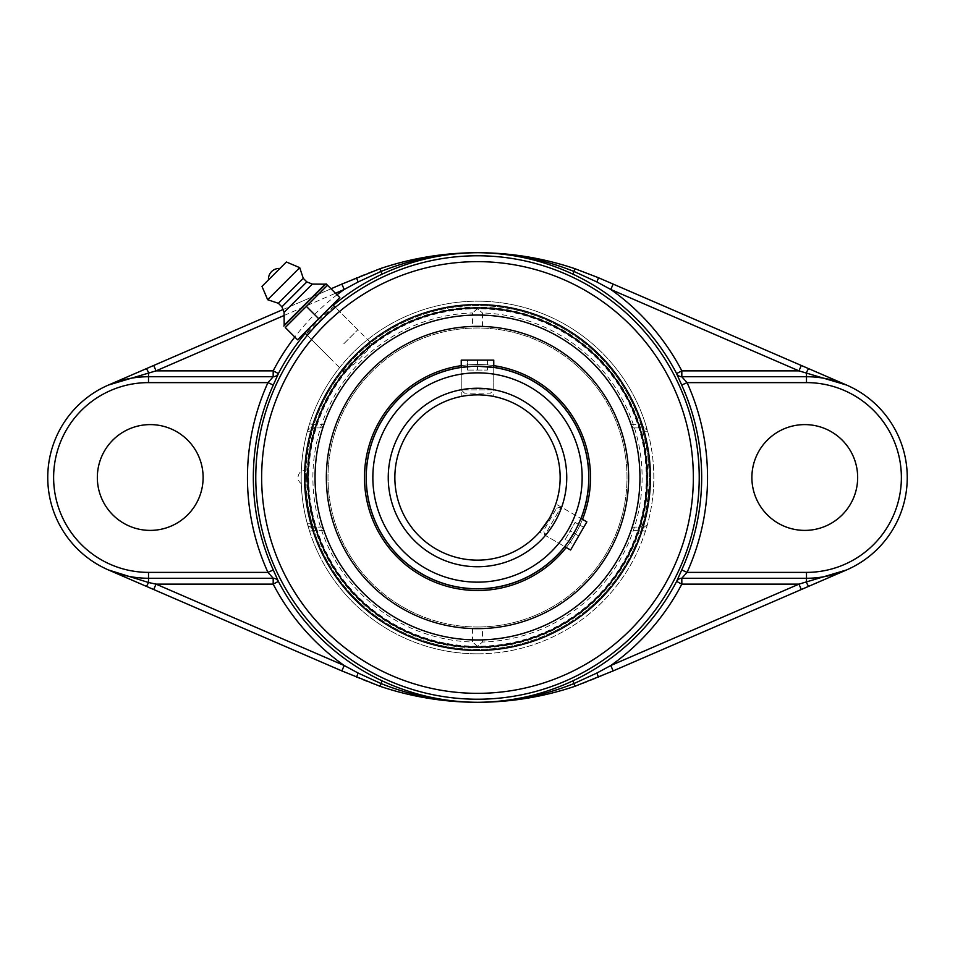<?xml version="1.0" encoding="UTF-8"?>
<svg xmlns="http://www.w3.org/2000/svg" width="955" height="955" viewBox="0 0 955 955"><rect width="100%" height="100%" fill="white"/><g stroke="black" fill="none" stroke-linecap="round" stroke-linejoin="round"><path stroke-width="0.72" stroke-dasharray="4.78 3.58" d="M681.775 376.736L806.486 376.736A100.764 100.764 0 0 1 846.488 385.02L598.499 277.75A304.788 304.788 0 0 0 356.502 277.75L108.512 385.02A100.764 100.764 0 0 1 148.514 376.736L273.226 376.736M331.027 288.78L282.99 309.551M334.262 306.233L306.233 334.25C306.567 332.937 310.888 327.911 319.161 319.161L334.262 306.233L371.591 343.561C369.788 343.382 364.571 347.513 355.952 355.952C347.513 364.571 343.382 369.788 343.561 371.591C345.376 371.77 350.592 367.651 359.223 359.223C367.651 350.592 371.77 345.376 371.591 343.561M273.226 578.264L148.514 578.264A100.764 100.764 0 0 1 108.512 569.98L356.502 677.25A304.788 304.788 0 0 0 598.499 677.25L846.488 569.98A100.764 100.764 0 0 1 806.486 578.264L681.775 578.264M846.488 569.98A100.764 100.764 0 0 0 846.488 385.02M631.1 424.605L642.226 424.605L644.207 427.912A3.307 3.307 0 0 1 647.395 430.335L644.207 427.912L633.368 427.912L631.1 424.605A162.457 162.457 0 0 0 323.9 424.605L321.632 427.912L310.793 427.912L312.774 424.605L309.623 423.602A176.317 176.317 0 0 1 645.377 423.602L642.226 424.605A173.01 173.01 0 0 0 312.774 424.605L323.9 424.605M645.377 423.602L647.633 431.218A176.317 176.317 0 0 1 647.633 523.782L645.377 531.398A176.317 176.317 0 0 1 309.623 531.398L312.774 530.395L310.793 527.088A3.307 3.307 0 0 1 307.606 524.665L310.793 527.088L321.632 527.088L310.793 527.088M309.623 531.398L307.367 523.782A176.317 176.317 0 0 1 307.367 431.218L307.606 430.335A3.307 3.307 0 0 1 310.793 427.912L307.606 430.335L309.623 423.602M310.793 427.912L313.443 427.912L312.249 431.218L307.367 431.218M647.633 431.218L642.751 431.218L641.557 427.912L644.207 427.912M313.443 427.912L321.632 427.912M307.367 523.782L312.249 523.782A171.613 171.613 0 0 1 312.249 431.218M312.249 523.782L313.443 527.088M321.632 527.088L323.9 530.395A162.457 162.457 0 0 0 631.1 530.395L633.368 527.088L644.207 527.088L642.226 530.395L645.377 531.398M644.207 527.088L647.395 524.665A3.307 3.307 0 0 1 644.207 527.088L633.368 527.088M641.557 527.088L642.751 523.782L647.633 523.782M642.751 431.218A171.613 171.613 0 0 1 642.751 523.782M633.368 427.912L641.557 427.912M477.5 653.817A176.317 176.317 0 0 0 653.817 477.5A176.317 176.317 0 0 0 477.5 301.183A176.317 176.317 0 0 0 301.183 477.5A176.317 176.317 0 0 0 477.5 653.817M477.5 647.12A169.62 169.62 0 0 0 647.12 477.5A169.62 169.62 0 0 0 477.5 307.88A169.62 169.62 0 0 0 307.88 477.5A169.62 169.62 0 0 0 477.5 647.12M751.883 477.5A52.895 52.895 0 0 0 831.22 523.304A52.895 52.895 0 0 0 831.22 431.696A52.895 52.895 0 0 0 751.883 477.5M97.338 477.5A52.895 52.895 0 0 0 176.675 523.304A52.895 52.895 0 0 0 176.675 431.696A52.895 52.895 0 0 0 97.338 477.5M108.512 385.02A100.764 100.764 0 0 0 108.512 569.98M343.788 343.788L357.815 329.762L343.788 343.788M339.837 297.59L327.529 285.27L285.27 327.529L297.59 339.837L339.837 297.59M332.746 304.693L318.719 318.719L306.4 306.4M318.719 318.719L304.693 332.746M268.474 279.899L279.899 268.474M284.089 312.309L312.309 284.089M281.904 306.842L306.842 281.904M278.347 303.272L303.272 278.347M267.651 299.715L299.715 267.651M477.5 394.857A82.643 82.643 0 0 0 394.857 477.5A82.643 82.643 0 0 0 477.5 560.143A82.643 82.643 0 0 0 560.143 477.5A82.643 82.643 0 0 0 477.5 394.857L488.972 395.657M541.378 529.941L539.551 532.09L564.692 546.606A111.258 111.258 0 0 0 580.938 518.458L573.848 533.129L564.692 546.606L544.839 535.146L561.098 506.998L544.839 535.146L543.634 530.634L556.574 508.203L543.634 530.634M554.127 508.466L555.703 504.228M556.574 508.203L561.098 506.998L580.938 518.458L555.798 503.942L554.855 506.604M461.552 396.409L462.483 396.23M474.372 394.916L480.628 394.916M490.966 395.955L493.759 396.468L490.966 395.955M477.5 588.758A111.258 111.258 0 0 1 366.243 477.5A111.258 111.258 0 0 1 493.759 367.436L493.759 396.468M566.399 544.398L567.58 542.798M567.604 542.762L568.989 540.805M575.376 530.395L578.05 525.107M464.548 393.185L461.241 389.879L461.241 367.436L477.5 366.243L493.759 367.436L493.759 389.879L461.241 389.879L493.759 389.879L490.452 393.185L464.548 393.185L490.452 393.185M477.5 366.243L471.281 366.422M306.579 477.5A7.27 1.086 90 0 0 307.713 484.758A7.27 1.086 90 0 0 308.752 477.5A7.27 1.086 90 0 0 307.713 470.242A7.27 1.086 90 0 0 306.579 477.5M307.713 470.242A7.27 1.086 90 0 0 307.665 470.23A7.556 7.556 0 0 0 298.067 477.5A7.556 7.556 0 0 0 307.713 484.758M477.5 646.404L472.534 642.035L477.5 646.26L482.466 642.035L477.5 646.404M479.398 326.371L477.5 326.359A151.141 151.141 0 0 0 326.359 477.5A151.141 151.141 0 0 0 477.5 628.641L479.41 628.629M477.5 308.74L472.534 312.965L477.5 308.596L482.466 312.965L477.5 308.74A168.76 168.76 0 0 0 308.74 477.5A168.76 168.76 0 0 0 477.5 646.26A168.76 168.76 0 0 0 646.26 477.5A168.76 168.76 0 0 0 477.5 308.74M472.534 628.557L472.534 642.035A164.606 164.606 0 0 1 312.894 477.5A164.606 164.606 0 0 1 472.534 312.965L472.534 326.443L475.59 326.371M420.749 337.413A151.141 151.141 0 0 0 337.413 534.251A151.141 151.141 0 0 0 534.251 617.587A151.141 151.141 0 0 0 617.587 420.749A151.141 151.141 0 0 0 420.749 337.413A151.141 151.141 0 0 1 628.641 477.5A151.141 151.141 0 0 1 477.5 628.641A151.141 151.141 0 0 0 628.641 477.5A151.141 151.141 0 0 0 477.5 326.359L472.534 326.443M639.957 477.5A162.457 162.457 0 0 0 477.5 315.043A162.457 162.457 0 0 0 315.043 477.5A162.457 162.457 0 0 0 477.5 639.957A162.457 162.457 0 0 0 639.957 477.5M477.5 647.884A170.384 170.384 0 0 0 647.884 477.5A170.384 170.384 0 0 0 477.5 307.116A170.384 170.384 0 0 0 307.116 477.5A170.384 170.384 0 0 0 477.5 647.884M482.466 326.443L482.466 312.965A164.606 164.606 0 0 1 642.106 477.5A164.606 164.606 0 0 1 482.466 642.035L482.466 628.557M586.859 521.872L570.601 550.02M565.193 539.563L575.113 522.385L565.181 539.587L573.776 544.517L583.684 527.375L573.776 544.517L565.181 539.587M578.742 535.922L570.159 530.968M583.696 527.339L575.113 522.385L583.684 527.375M578.718 535.97L570.123 531.016M461.241 360.131L493.759 360.131M467.58 370.051L487.42 370.051L467.58 370.051L467.58 360.131L477.5 360.131L467.58 360.131L467.58 370.051M477.5 360.131L477.5 370.051L477.5 360.131L487.42 360.131L477.5 360.131M487.42 360.131L487.42 370.051L487.42 360.131M564.763 546.654A111.341 111.341 0 0 0 581.022 518.493A111.341 111.341 0 0 1 564.763 546.654M479.446 588.817A111.341 111.341 0 0 1 366.183 479.446A111.341 111.341 0 0 1 475.554 366.183A111.341 111.341 0 0 1 588.817 475.554A111.341 111.341 0 0 1 479.446 588.817A111.341 111.341 0 0 1 366.183 479.446A111.341 111.341 0 0 1 493.759 367.353A111.341 111.341 0 0 0 461.241 367.353M566.231 547.502A113.024 113.024 0 0 0 582.49 519.341M493.759 365.658A113.024 113.024 0 0 0 461.241 365.658M519.305 580.688A111.341 111.341 0 0 0 580.688 435.695A111.341 111.341 0 0 0 435.695 374.312A111.341 111.341 0 0 0 374.312 519.305A111.341 111.341 0 0 0 519.305 580.688M533.63 616.071A149.505 149.505 0 0 0 616.071 421.37A149.505 149.505 0 0 0 421.37 338.93A149.505 149.505 0 0 0 338.93 533.63A149.505 149.505 0 0 0 533.63 616.071M435.062 372.748A113.024 113.024 0 0 0 372.748 519.938A113.024 113.024 0 0 0 519.938 582.252A113.024 113.024 0 0 0 582.252 435.062A113.024 113.024 0 0 0 435.062 372.748M475.518 364.5A113.024 113.024 0 0 1 590.5 475.518A113.024 113.024 0 0 1 479.482 590.5A113.024 113.024 0 0 1 364.5 479.482A113.024 113.024 0 0 1 475.518 364.5A113.024 113.024 0 0 1 590.5 475.518A113.024 113.024 0 0 1 479.482 590.5A113.024 113.024 0 0 1 364.5 479.482A113.024 113.024 0 0 1 475.518 364.5M480.114 626.981A149.505 149.505 0 0 1 328.019 480.114A149.505 149.505 0 0 1 474.886 328.019A149.505 149.505 0 0 1 626.981 474.886A149.505 149.505 0 0 1 480.114 626.981M480.15 628.617A151.141 151.141 0 0 1 326.383 480.15A151.141 151.141 0 0 1 474.85 326.383A151.141 151.141 0 0 1 628.617 474.85A151.141 151.141 0 0 1 480.15 628.617A151.141 151.141 0 0 1 326.383 480.15A151.141 151.141 0 0 1 474.85 326.383A151.141 151.141 0 0 1 628.617 474.85A151.141 151.141 0 0 1 480.15 628.617M284.113 315.472L335.492 293.245M305.278 333.331A224.604 224.604 0 0 1 333.331 305.278M337.031 294.773A230.477 230.477 0 0 0 294.773 337.031M323.9 530.395L312.774 530.395A173.01 173.01 0 0 0 642.226 530.395L631.1 530.395M477.5 388.243A89.257 89.257 0 0 1 554.795 522.122A89.257 89.257 0 0 1 400.205 522.122A89.257 89.257 0 0 1 477.5 388.243M477.5 372.856A104.644 104.644 0 0 0 386.87 529.822A104.644 104.644 0 0 0 568.13 529.822A104.644 104.644 0 0 0 477.5 372.856M305.6 477.5A171.9 171.9 0 0 0 563.45 626.373A171.9 171.9 0 0 0 563.45 328.627A171.9 171.9 0 0 0 305.6 477.5A171.9 171.9 0 0 0 477.5 649.4A171.9 171.9 0 0 0 649.4 477.5A171.9 171.9 0 0 0 477.5 305.6A171.9 171.9 0 0 0 305.6 477.5M306.233 334.25L343.561 371.591M357.815 329.762L335.372 307.319M329.762 357.815L307.319 335.372M461.241 367.436L461.241 396.468"/><path stroke-width="1.43" d="M613.146 284.089L610.806 289.484L798.953 370.862L801.281 365.467L598.499 277.75L574.862 268.677C543.598 258.172 511.462 252.848 478.455 252.705C511.653 252.956 543.574 259.247 574.253 271.566L596.887 281.964L610.806 289.484A230.477 230.477 0 0 1 681.822 370.862L676.57 373.584L681.715 385.044A224.174 224.174 0 0 1 681.715 569.956L676.617 581.416A224.604 224.604 0 0 1 573.012 680.784C542.691 694.942 510.853 702.116 477.5 702.295C444.147 702.116 412.309 694.942 381.988 680.784A224.604 224.604 0 0 1 278.382 581.416L273.285 569.956L267.937 572.379L273.226 578.264A5.873 5.873 90 0 1 278.43 581.416M333.331 305.278A224.604 224.604 0 0 1 381.988 274.216C412.309 260.058 444.147 252.884 477.5 252.705C510.853 252.884 542.691 260.058 573.012 274.216A224.604 224.604 0 0 1 676.617 373.584A5.873 5.873 90 0 0 681.822 376.736L681.822 370.862L798.953 370.862L846.488 385.02L801.281 365.467M476.545 252.705L476.533 252.717C443.538 252.848 411.402 258.172 380.138 268.677L341.854 284.089L344.194 289.484L358.113 281.964L380.747 271.566C411.426 259.247 443.347 252.956 476.533 252.717M282.99 309.551L153.719 365.467L156.047 370.862L284.113 315.472M341.854 284.089L331.027 288.78M153.719 365.467L108.512 385.02L156.047 370.862L273.178 370.862L273.178 376.736A5.873 5.873 -90 0 0 278.382 373.584A224.604 224.604 0 0 1 305.278 333.331M801.281 589.533L846.488 569.98L798.953 584.138L681.822 584.138L681.822 578.264A5.873 5.873 -90 0 0 676.617 581.416L681.822 584.138A230.477 230.477 0 0 1 610.806 665.516L613.146 670.911L801.281 589.533L798.953 584.138L610.806 665.516L596.887 673.036L574.253 683.434C543.574 695.753 511.653 702.044 478.467 702.283L476.545 702.295C443.347 702.044 411.426 695.753 380.747 683.434L358.113 673.036L344.194 665.516L341.854 670.911L380.138 686.323C411.402 696.828 443.538 702.152 476.545 702.295M273.285 569.956A224.174 224.174 0 0 1 273.285 385.044L278.43 373.584L273.178 370.862A230.477 230.477 0 0 1 294.773 337.031M478.467 702.283L478.455 702.295C511.462 702.152 543.598 696.828 574.862 686.323L613.146 670.911M278.43 373.584A5.873 5.873 -90 0 1 273.226 376.736L148.514 376.736A100.764 100.764 0 0 0 47.75 477.5A100.764 100.764 0 0 0 148.514 578.264L148.514 582.502L156.047 584.138L273.178 584.138L273.178 578.264A5.873 5.873 90 0 1 278.382 581.416L273.178 584.138A230.477 230.477 0 0 0 344.194 665.516L156.047 584.138L153.719 589.533L341.854 670.911M146.175 586.275A5.873 0.669 113.4 0 0 148.514 582.502L108.512 569.98L153.719 589.533M380.138 686.323L381.988 680.784M573.012 680.784L574.862 686.323M273.285 385.044L267.937 382.621A230.048 230.048 0 0 0 267.937 572.379L148.514 572.379L148.514 578.264L273.226 578.264M273.226 376.736L267.937 382.621L148.514 382.621L148.514 372.498A5.873 0.669 66.6 0 0 146.175 368.726M381.988 274.216L380.138 268.677L383.146 267.687M681.775 578.264L806.486 578.264L806.486 572.379L687.063 572.379L681.775 578.264A5.873 5.873 -90 0 0 676.57 581.416M681.715 385.044L687.063 382.621A230.048 230.048 0 0 1 687.063 572.379L681.715 569.956M808.825 586.275A5.873 0.669 -113.4 0 1 806.486 582.502L806.486 578.264A100.764 100.764 0 0 0 907.25 477.5A100.764 100.764 0 0 0 806.486 376.736L806.486 382.621L687.063 382.621L681.775 376.736A5.873 5.873 90 0 1 676.57 373.584M574.862 268.677L573.012 274.216M203.117 477.5A52.895 52.895 0 0 1 150.233 530.395A52.895 52.895 0 0 1 97.338 477.5A52.895 52.895 0 0 1 150.233 424.605A52.895 52.895 0 0 1 203.117 477.5M808.825 368.726A5.873 0.669 -66.6 0 0 806.486 372.498L806.486 376.736L681.775 376.736M477.5 315.043A162.457 162.457 0 0 0 315.043 477.5A162.457 162.457 0 0 0 477.5 639.957A162.457 162.457 0 0 0 639.957 477.5A162.457 162.457 0 0 0 477.5 315.043A162.457 162.457 0 0 0 336.805 558.723A162.457 162.457 0 0 0 618.195 558.723A162.457 162.457 0 0 0 477.5 315.043M477.5 647.12A169.62 169.62 0 0 1 330.609 392.696A169.62 169.62 0 0 1 624.391 392.696A169.62 169.62 0 0 1 477.5 647.12M751.883 477.5A52.895 52.895 0 0 1 804.767 424.605A52.895 52.895 0 0 1 857.662 477.5A52.895 52.895 0 0 1 804.767 530.395A52.895 52.895 0 0 1 751.883 477.5M285.27 327.529L327.529 285.27L326.073 283.826L339.837 297.59L297.59 339.837L285.27 327.529M307.319 335.372L304.693 332.746L318.719 318.719L306.4 306.4M326.073 283.826L283.826 326.073M318.719 318.719L332.746 304.693L335.372 307.319M279.899 268.474L268.474 279.899A10.696 10.696 0 0 1 279.899 268.474M284.172 325.154L325.154 284.172L312.309 284.089L306.842 281.904L303.272 278.347L299.715 267.651L286.381 261.992L261.992 286.381L267.651 299.715L278.347 303.272L281.904 306.842L284.089 312.309L284.172 325.154M261.992 286.381L286.381 261.992M299.715 267.651L267.651 299.715M303.272 278.347L278.347 303.272M306.842 281.904L281.904 306.842M312.309 284.089L284.089 312.309M541.378 529.941L549.065 518.828L539.551 532.09M549.077 518.816L550.581 516.094L549.077 518.816M554.855 506.604L553.172 510.722M553.184 510.698L554.127 508.466M477.5 394.857A82.643 82.643 0 0 1 560.143 477.5A82.643 82.643 0 0 1 477.5 560.143A82.643 82.643 0 0 1 394.857 477.5A82.643 82.643 0 0 1 477.5 394.857A82.643 82.643 0 0 1 560.143 477.5A82.643 82.643 0 0 1 477.5 560.143A82.643 82.643 0 0 1 394.857 477.5A82.643 82.643 0 0 1 477.5 394.857L474.372 394.916M471.257 395.095L466.028 395.657L471.257 395.095M465.992 395.657L464.035 395.955L465.992 395.657M462.483 396.23L461.552 396.409M480.628 394.916L483.719 395.095M483.743 395.095L488.972 395.657M489.008 395.657L490.966 395.955L489.008 395.657M477.5 366.243L493.759 367.436A111.258 111.258 0 0 1 580.938 518.458L586.859 521.872L570.601 550.02L564.692 546.606A111.258 111.258 0 0 1 477.5 588.758A111.258 111.258 0 0 0 588.758 477.5A111.258 111.258 0 0 0 477.5 366.243A111.258 111.258 0 0 0 366.243 477.5A111.258 111.258 0 0 0 477.5 588.758A111.258 111.258 0 0 0 588.758 477.5A111.258 111.258 0 0 0 477.5 366.243A111.258 111.258 0 0 0 366.243 477.5A111.258 111.258 0 0 0 477.5 588.758M564.692 546.606L566.399 544.398M568.989 540.805L575.376 530.395M578.05 525.107L580.938 518.458M471.281 366.422L461.241 367.436L461.241 360.131L493.759 360.131L493.759 367.436M479.41 628.629L477.5 628.641A151.141 151.141 0 0 1 420.749 337.413A151.141 151.141 0 0 0 337.413 534.251A151.141 151.141 0 0 0 534.251 617.587A151.141 151.141 0 0 0 617.587 420.749A151.141 151.141 0 0 0 420.749 337.413M475.59 326.371L479.398 326.371M461.241 367.353A111.341 111.341 0 0 0 374.312 519.305A111.341 111.341 0 0 0 564.763 546.654A111.341 111.341 0 0 1 479.446 588.817M581.022 518.493A111.341 111.341 0 0 0 493.759 367.353A111.341 111.341 0 0 1 581.022 518.493M461.241 365.658A113.024 113.024 0 0 0 372.748 519.938A113.024 113.024 0 0 0 566.231 547.502M582.49 519.341A113.024 113.024 0 0 0 493.759 365.658M598.499 277.75L596.887 281.964M356.502 277.75L358.113 281.964M335.492 293.245L344.194 289.484A230.477 230.477 0 0 0 337.031 294.773M477.5 255.773A221.727 221.727 0 0 0 255.773 477.5A221.727 221.727 0 0 0 477.5 699.227A221.727 221.727 0 0 0 699.227 477.5A221.727 221.727 0 0 0 477.5 255.773M477.5 261.646A215.854 215.854 0 0 1 664.429 585.427A215.854 215.854 0 0 1 290.571 585.427A215.854 215.854 0 0 1 477.5 261.646M477.5 650.427A172.927 172.927 0 0 0 627.256 391.037A172.927 172.927 0 0 0 327.744 391.037A172.927 172.927 0 0 0 477.5 650.427M596.887 673.036L598.499 677.25M358.113 673.036L356.502 677.25M148.514 572.379A94.879 94.879 0 0 1 53.623 477.5A94.879 94.879 0 0 1 148.514 382.621M806.486 382.621A94.879 94.879 0 0 1 901.377 477.5A94.879 94.879 0 0 1 806.486 572.379M477.5 372.856A104.644 104.644 0 0 1 568.13 529.822A104.644 104.644 0 0 1 386.87 529.822A104.644 104.644 0 0 1 477.5 372.856M477.5 388.243A89.257 89.257 0 0 0 400.205 522.122A89.257 89.257 0 0 0 554.795 522.122A89.257 89.257 0 0 0 477.5 388.243"/></g></svg>
